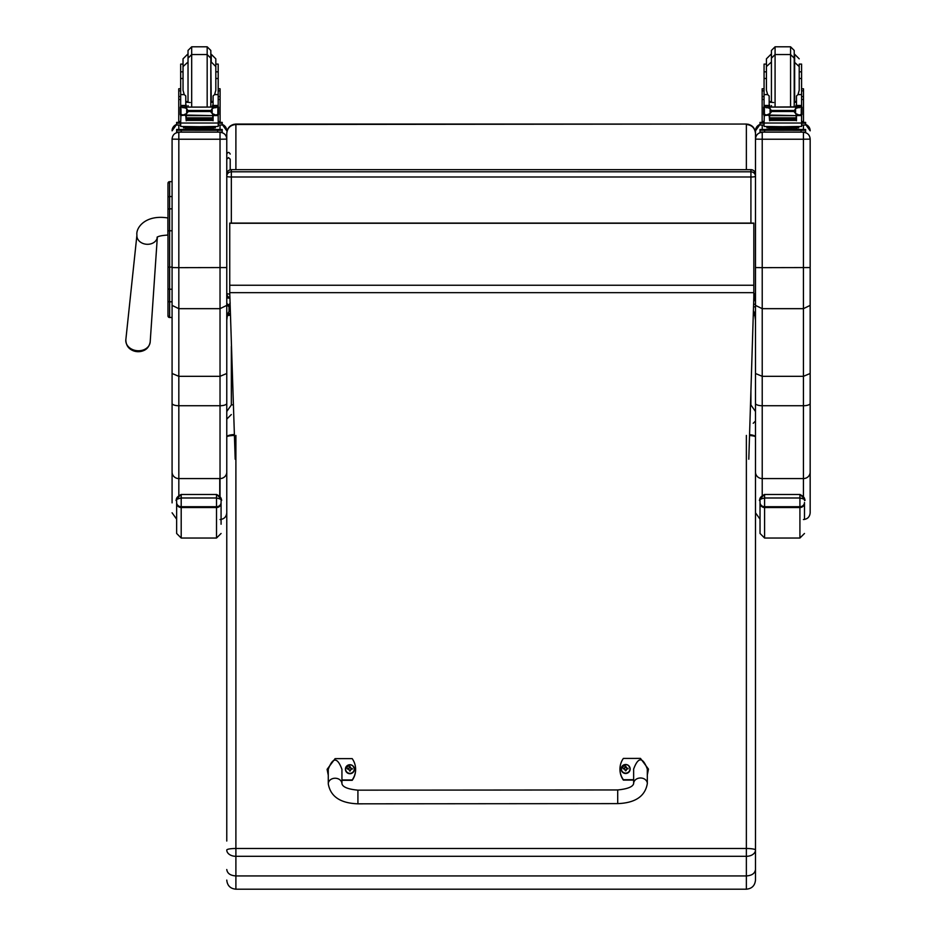 <?xml version="1.0" encoding="UTF-8"?>
<svg xmlns="http://www.w3.org/2000/svg" width="936" height="936" viewBox="0 0 936 936"><rect width="100%" height="100%" fill="white"/><g stroke="black" fill="none" stroke-linecap="round" stroke-linejoin="round"><path stroke-width="1.4" d="M229.741 297.671A4.563 4.505 0 0 1 226.769 293.448A4.563 0.69 0 0 0 229.741 294.091M231.332 223.096L231.332 176.998A4.563 0.69 180 0 1 226.769 176.307L226.769 293.448A4.563 4.563 0 0 0 229.741 297.718M226.769 176.307A4.563 4.505 0 0 1 231.332 171.803L231.332 169.732A4.563 4.505 180 0 0 226.769 174.236L226.769 133.228C227.331 127.67 230.361 124.605 235.895 124.055L746.366 124.055C751.889 124.605 754.931 127.67 755.481 133.228L755.481 293.448A4.563 0.69 180 0 1 753.831 293.974M748.8 459.237L753.831 296.899A4.563 4.505 180 0 0 755.481 293.448L755.481 176.307A4.563 4.505 180 0 0 750.918 171.803L750.918 176.998A4.563 0.69 0 0 0 755.481 176.307L755.481 174.236A4.563 4.505 0 0 0 750.918 169.732L231.332 169.673A4.563 4.563 0 0 0 226.769 174.236M750.918 223.096L750.918 176.998L231.332 176.998L231.332 171.803L750.918 171.803L750.918 169.732M753.41 310.729L754.697 313.396L755.481 319.047L755.481 130.911M754.697 314.508L753.293 314.508M230.244 314.508L227.553 314.508L230.057 309.079M226.804 319.047L226.769 305.698L226.769 319.047L227.553 314.508M754.697 313.396L753.328 313.396M230.209 313.396L227.553 313.396M226.769 139.125L220.03 139.218L220.03 308.669L226.769 305.382L226.769 133.485C227.331 128.033 230.361 125.038 235.895 124.488L233.497 124.383M235.895 124.055L746.366 124.055L235.895 124.488L235.895 169.673M754.217 299.953L755.481 295.261L755.481 176.307L755.481 295.015M746.366 169.673L746.366 124.488C751.889 125.038 754.931 128.033 755.481 133.485L755.481 133.228M231.332 169.673L750.918 169.673A4.563 4.563 0 0 1 755.481 174.236L755.481 133.485M229.741 292.664L229.741 223.096L753.831 223.096L753.831 292.664L229.741 292.664L235.193 459.237M753.831 223.271L229.741 223.271M753.831 292.664L753.831 296.899M167.977 193.565L167.977 215.982M167.977 184.029L167.977 268.234M172.084 230.782L169.615 230.782L169.615 267.111L167.977 267.134L167.977 315.865A1.638 1.638 -0 0 0 169.615 317.515L172.084 317.515L172.084 319.925M167.977 305.592L167.977 193.495M167.977 289.435L167.977 283.924M172.084 317.433L169.615 317.433L169.615 301.801L172.084 301.801L172.084 289.236L169.615 289.236A1.638 0.854 -0 0 1 167.977 288.382L167.977 300.947A1.638 0.854 0 0 0 169.615 301.801L169.615 267.111L172.084 267.111M167.977 210.6L167.977 198.151M226.769 139.031C226.372 134.936 224.125 132.69 220.03 132.292L220.03 139.218L178.823 139.218L178.823 132.292C174.728 132.69 172.481 134.936 172.084 139.031L172.084 305.382L178.823 308.669L220.03 308.669L220.03 376.319L226.769 373.487L226.769 305.382M172.084 305.382L172.084 373.487L178.823 376.319L220.03 376.319L220.03 478.577A6.751 6.493 0 0 0 226.769 472.083L226.769 373.487M172.084 373.487L172.084 502.866M178.823 495.238L178.823 478.577A6.751 6.493 0 0 1 172.084 472.083L172.084 321.235M167.977 197.438A1.638 0.889 0 0 1 169.615 196.548L169.615 181.666L172.084 181.666L172.084 139.031M810.167 139.125L810.167 139.031C809.769 134.936 807.522 132.69 803.427 132.292L803.427 139.218L810.167 139.125L810.167 373.487L803.427 376.319L762.22 376.319L762.22 267.649L755.481 267.556L755.481 373.487L762.22 376.319L762.22 405.733A6.751 2.352 180 0 1 755.481 403.393L755.481 472.083A6.751 6.493 180 0 0 762.22 478.577L762.22 405.733L803.427 405.733A6.751 2.352 0 0 0 810.167 403.393L810.167 373.487M810.167 267.556L762.22 267.649L762.22 139.218L803.427 139.218L803.427 308.669L810.167 305.382M803.427 519.538C807.522 519.141 809.769 516.883 810.167 512.788L810.167 403.393M810.167 321.235L810.167 488.264M810.167 139.031L810.167 319.925M810.167 472.083A6.751 6.493 0 0 1 803.427 478.577L803.427 308.669L762.22 308.669L755.481 305.382M755.481 139.125L762.22 139.218L762.22 132.292C758.125 132.69 755.878 134.936 755.481 139.031L755.481 267.556M755.481 130.818L760.032 124.441A6.751 6.739 180 0 0 755.481 130.818L755.481 139.031M755.481 373.487L755.481 403.393M230.197 159.202L230.197 169.826L230.197 159.202L228.489 157.599L226.769 159.202M230.268 315.116L227.343 315.654L226.769 320.053L226.769 436.948A9.114 2.469 -0 0 1 234.351 434.526M234.386 435.451A9.114 1.521 180 0 0 226.769 436.948L226.769 411.501L231.332 404.984L231.332 346.378M233.333 404.75A9.114 2.469 180 0 0 231.332 404.984M226.769 436.948L226.769 841.031M226.769 869.532C227.319 873.428 230.35 875.558 235.895 875.932L235.895 856.311A9.114 6.283 180 0 1 226.769 850.028A9.114 1.521 -0 0 1 235.895 848.496L235.895 435.427M746.366 435.427L746.366 848.496A9.114 1.521 -0 0 1 755.481 850.028A9.114 6.283 180 0 1 746.366 856.311L235.895 856.311L235.895 848.496L746.366 848.496L746.366 875.932C751.9 875.558 754.942 873.428 755.481 869.532L755.481 436.948A9.114 1.521 180 0 0 749.537 435.521M755.481 418.848L755.481 320.053L754.907 315.654L753.269 315.245M226.769 880.086C227.319 885.62 230.35 888.662 235.895 889.2L235.895 875.932L746.366 875.932L746.366 889.2C751.9 888.662 754.942 885.62 755.481 880.086L755.481 869.532M750.918 390.944L750.918 404.984L755.481 411.501M749.56 434.643A9.114 2.469 -0 0 1 755.481 436.948L755.481 419.106M755.481 841.031L755.481 880.086M213.08 102.164L210.822 102.422M190.23 102.515L185.773 102.164M218.193 90.839L220.1 90.839L220.1 88.78L220.1 121.528L218.193 121.528L218.193 114.613L218.193 115.994L217.035 114.695M180.671 90.839L178.753 90.839L178.753 88.78L178.753 98.537M218.193 71.838L218.193 64.104L215.818 64.104L215.818 58.828L215.818 71.838L218.193 71.838L218.193 78.484L215.818 78.484M183.035 64.104L183.035 58.828L183.035 66.573L183.035 64.104L180.671 64.104L180.671 105.616L182.953 107.792M218.193 122.335L222.218 122.394L222.218 124.991L218.193 125.05M222.218 123.166L218.193 123.236M180.671 123.236L176.635 123.166L176.635 122.394L180.671 122.335M180.671 125.05L176.635 124.991L176.635 123.166M191.681 106.856L191.681 54.534L188.031 58.184L188.031 50.45L191.681 46.8L191.681 54.534L207.172 54.534L210.822 58.184L210.822 105.581L210.822 50.45L207.172 46.8L207.172 106.856M188.031 58.184L188.031 50.45M180.671 87.352L180.671 68.679M218.193 68.679L218.193 87.352M185.773 104.212L186.767 106.856M212.086 106.856L213.08 104.212M178.753 121.528L180.671 121.528L178.753 121.528L178.753 96.56L180.671 96.56M185.773 115.046L180.905 115.549L180.671 123.025L218.193 123.025L218.193 115.994M213.08 115.046L213.08 120.767L212.647 115.046M186.206 115.046L186.206 120.767L185.773 115.549M212.554 117.842L186.299 117.842L186.299 118.685L212.554 118.685L212.554 117.842M212.554 118.778L186.299 118.778L186.299 119.574L212.554 119.574L212.554 118.778M212.554 119.632L186.299 119.632L186.299 120.393L212.554 120.393L212.554 119.632M218.193 78.484L218.193 107.102L218.193 105.616L215.912 107.792M218.182 105.616L213.08 105.616L213.08 106.856M217.199 114.613L215.713 115.046L212.179 113.525L210.553 111.501L212.179 108.459L216.859 107.078L181.958 107.102M181.584 114.578L186.299 115.631L186.299 114.777L184.556 114.777M210.553 111.501L188.3 111.501L186.685 113.525L183.152 115.046M181.994 107.078L186.685 108.459L188.3 111.501M220.1 98.537L220.1 96.56L218.193 96.56M213.08 105.616L213.08 95.952L214.613 94.583L215.818 90.254L215.818 66.573L211.255 62.01L211.255 54.276L215.818 58.828M180.285 114.286L180.987 114.356L180.987 107.464L180.285 107.476L180.285 114.286M216.895 107.102L218.568 107.102L217.866 107.464L217.866 114.356L218.568 114.286L218.568 107.476L216.859 107.078M213.197 127.951L213.197 129.308L199.426 129.425L185.667 129.308L185.667 127.951M199.426 129.425L199.426 128.056L183.526 127.834L183.526 126.606M215.327 126.606L215.327 127.834L199.426 128.056M214.297 114.777L212.554 114.777L212.554 115.631L186.299 115.046M217.269 114.578L218.568 114.578L218.568 113.899M181.666 114.613L180.285 114.613L180.285 113.899M183.035 78.484L180.671 78.484M185.773 106.856L185.773 95.952L184.24 94.583L180.671 94.583M180.905 115.549L181.83 114.695M180.671 115.994L180.671 114.613M180.671 107.102L180.671 105.616L185.773 105.616M218.193 122.674L218.193 126.465L199.426 126.723L180.671 126.465L180.671 123.025M210.132 129.414L222.218 129.472L222.218 130.244L217.655 130.315L176.635 130.244L176.635 129.472L176.635 131.297M176.635 129.472L188.733 129.414M212.25 129.519L218.509 129.484L212.25 129.519M180.344 129.519L186.615 129.484L180.344 129.519M212.25 130.244L218.509 130.209L212.25 130.244M180.344 130.244L186.615 130.209L180.344 130.244M222.218 130.244L222.218 132.07L217.655 132.128L176.635 132.07L176.635 130.244M188.031 61.367L188.031 102.387L188.031 61.367M180.671 71.838L183.035 71.838L183.035 66.573L183.035 90.254L184.24 94.583M796.477 102.164L794.219 102.422M773.627 102.515L769.17 102.164M801.59 90.839L803.497 90.839L803.497 88.78L803.497 121.528L801.59 121.528L803.497 121.528M764.068 90.839L762.15 90.839L762.15 88.78L762.15 98.537M799.309 107.792L801.579 105.616L801.59 107.102L801.59 64.104L799.215 64.104L799.215 71.838L799.215 64.104M766.432 64.104L766.432 58.828L766.432 66.573L766.432 64.104L764.068 64.104L764.068 105.616L766.338 107.792M801.59 122.335L805.615 122.394L805.615 124.991L801.59 125.05M805.615 123.166L801.59 123.236M764.068 123.236L760.032 123.166L760.032 122.394L764.068 122.335M764.068 125.05L760.032 124.991L760.032 123.166M775.078 106.856L775.078 54.534L771.428 58.184L771.428 50.45L775.078 46.8L775.078 54.534L790.569 54.534L794.219 58.184L794.219 105.581L794.219 50.45L790.569 46.8L790.569 106.856M771.428 58.184L771.428 50.45M764.068 87.352L764.068 68.679M801.59 68.679L801.59 87.352M769.17 104.212L770.164 106.856M795.483 106.856L796.477 104.212M762.15 121.528L764.068 121.528L762.15 121.528L762.15 96.56L764.068 96.56M769.17 115.046L764.303 115.549L764.068 123.025L801.59 123.025L801.59 115.994L800.432 114.695M796.477 115.046L796.477 120.767L796.045 115.046M769.603 115.046L769.603 120.767L769.17 115.549M795.951 117.842L769.696 117.842L769.696 118.685L795.951 118.685L795.951 117.842M795.951 118.778L769.696 118.778L769.696 119.574L795.951 119.574L795.951 118.778M795.951 119.632L769.696 119.632L769.696 120.393L795.951 120.393L795.951 119.632M801.579 105.616L796.477 105.616L796.477 106.856M801.59 115.994L801.59 114.613L801.59 115.994M799.204 106.856L765.355 107.102M764.981 114.578L769.696 115.631L769.696 114.777L767.953 114.777M800.596 114.613L799.11 115.046L795.577 113.525L793.95 111.501L771.697 111.501L770.082 113.525L766.549 115.046M765.391 107.078L770.082 108.459L771.697 111.501M793.95 111.501L795.577 108.459L800.257 107.078L799.192 106.856M803.497 98.537L803.497 96.56L801.59 96.56M796.477 105.616L796.477 95.952L798.01 94.583L799.215 90.254L799.215 66.573L799.215 71.838L801.59 71.838M763.682 114.286L764.384 114.356L764.384 107.464L763.682 107.476L763.682 114.286M800.292 107.102L801.965 107.102L801.263 107.464L801.263 114.356L801.965 114.286L801.965 107.476L800.257 107.078M796.594 127.951L796.594 129.308L782.824 129.425L769.064 129.308L769.064 127.951M782.824 129.425L782.824 128.056L766.923 127.834L766.923 126.606M798.724 126.606L798.724 127.834L782.824 128.056M797.694 114.777L795.951 114.777L795.951 115.631L769.696 115.046M800.666 114.578L801.965 114.578L801.965 113.899M765.063 114.613L763.682 114.613L763.682 113.899M766.432 78.484L764.068 78.484M801.59 78.484L799.215 78.484L799.215 71.838M769.17 106.856L769.17 95.952L767.637 94.583L764.068 94.583M764.303 115.549L765.227 114.695M764.068 115.994L764.068 114.613M764.068 107.102L764.068 105.616L769.17 105.616M801.59 122.674L801.59 126.465L782.824 126.723L764.068 126.465L764.068 123.025M793.529 129.414L805.615 129.472L805.615 130.244L801.052 130.315L760.032 130.244L760.032 129.472L772.13 129.414M795.647 129.519L801.906 129.484L795.647 129.519M763.741 129.519L770.012 129.484L763.741 129.519M795.647 130.244L801.906 130.209L795.647 130.244M763.741 130.244L770.012 130.209L763.741 130.244M805.615 130.244L805.615 132.07L801.052 132.128L760.032 132.07L760.032 130.244M771.428 61.367L771.428 102.387L771.428 61.367M764.068 71.838L766.432 71.838L766.432 66.573L766.432 90.254L767.637 94.583M617.713 803.615L357.926 803.825L357.915 790.159L357.926 803.825L357.915 790.159L617.702 789.949L617.713 803.615C635.287 802.959 645.161 796.279 647.326 783.561L647.326 783.561A6.833 5.569 179.9 0 0 640.481 777.991A6.833 5.569 179.9 0 0 633.649 783.572L633.637 769.064C638.177 756.814 642.74 756.803 647.303 769.053L647.326 783.561M633.649 779.711L623.388 779.723A18.79 18.533 180 0 1 623.376 758.417L640.458 758.394L648.449 769.064L647.314 774.563M619.96 769.252A18.79 18.533 0 0 0 623.388 780.109L633.649 780.097M647.314 774.938L648.449 769.252M328.267 774.821L327.12 769.298L335.088 758.651L352.182 758.628A18.79 18.533 180 0 1 352.205 779.945L341.944 779.957M341.956 783.806L341.933 769.298C337.37 757.06 332.806 757.06 328.267 769.31L328.279 783.818A6.833 5.569 -0.1 0 1 335.111 778.237A6.833 5.569 -0.1 0 1 341.956 783.806C342.845 787.141 348.169 789.247 357.915 790.159M341.944 780.332L352.205 780.32A18.79 18.533 0 0 0 355.61 769.486M327.12 769.486L328.267 775.207M630.139 768.994A4.481 4.423 180 0 1 625.669 773.487A4.481 4.423 180 0 1 621.176 768.994M625.669 773.113A4.317 4.259 180 0 1 621.913 766.736A4.317 4.259 180 0 1 629.39 766.713A4.317 4.259 180 0 1 625.669 773.113M624.452 768.877L625.388 770.796A3448.037 293.214 -91.1 0 0 625.494 770.386A1.568 1.544 180 0 0 625.833 770.386L626.863 768.865L628.021 768.889A2.387 2.352 0 0 0 628.021 768.339A5.827 1.474 -179.9 0 0 626.863 768.234L625.938 766.467A3448.037 299.368 90.5 0 0 625.821 767.309A1.568 1.544 180 0 0 625.482 767.309L624.101 768.678A3448.037 870.293 -0.3 0 1 623.458 768.362L623.294 768.339A2.387 2.352 0 0 0 623.294 768.901L624.452 768.877L625.494 770.386M625.482 767.309A3448.037 297.297 -90.7 0 0 625.377 766.467L624.452 768.245A5.827 1.474 179.7 0 0 623.294 768.339M625.833 770.386A3448.037 295.285 90.9 0 0 625.938 770.796L626.863 768.865M627.225 768.877A1.568 1.544 180 0 0 627.214 768.678A3448.037 870.304 0.1 0 0 627.857 768.351L628.021 768.339M627.214 768.678L625.821 767.309M624.452 769.029L625.505 770.059L624.452 769.029M354.393 769.216A4.481 4.423 180 0 1 349.924 773.709A4.481 4.423 180 0 1 345.431 769.216M349.924 773.335A4.317 4.259 180 0 1 346.168 766.958A4.317 4.259 180 0 1 353.644 766.935A4.317 4.259 180 0 1 349.924 773.335M348.707 769.1L349.631 771.018A3448.037 293.214 -91.1 0 0 349.748 770.609A1.568 1.544 180 0 0 350.087 770.609L351.117 769.088L352.275 769.123A2.387 2.352 0 0 0 352.275 768.561A5.827 1.474 -179.9 0 0 351.117 768.456L350.193 766.689A3448.037 299.368 90.5 0 0 350.076 767.532A1.568 1.544 180 0 0 349.736 767.532L348.356 768.901A3448.037 870.293 -0.3 0 1 347.712 768.585L347.548 768.561A2.387 2.352 0 0 0 347.548 769.123L348.707 769.1L349.748 770.609M349.736 767.532A3448.037 297.297 -90.7 0 0 349.631 766.689L348.707 768.468A5.827 1.474 179.7 0 0 347.548 768.561M350.087 770.609A3448.037 295.285 90.9 0 0 350.193 771.018L351.117 769.088M351.48 769.1A1.568 1.544 180 0 0 351.468 768.901A3448.037 870.304 0.1 0 0 352.111 768.573L352.275 768.561M351.468 768.901L350.076 767.532M348.707 769.252L349.76 770.281L348.707 769.252M226.769 426.781L226.769 476.798M127.471 345.606A11.08 8.833 5 0 0 137.838 351.69A11.08 8.833 5 0 0 146.308 348.8A11.08 8.833 5 0 0 147.572 347.35M221.083 519.457L221.083 500.538C221.972 498.49 220.463 496.478 216.52 494.477L181.198 494.477C177.255 496.478 175.746 498.49 176.635 500.538C175.746 499.754 177.255 498.9 181.198 497.987L216.52 497.987C220.463 498.9 221.972 499.754 221.083 500.538L221.083 524.23M176.635 502.492L176.635 533.473L181.198 538.036L181.198 506.715A4.563 4.212 180 0 1 176.635 502.492L176.635 500.514C175.032 500.947 176.553 498.911 181.198 494.43L181.198 506.715L216.52 506.715L216.52 507.523A4.563 4.411 0 0 0 221.083 503.1M804.48 500.538C805.37 498.49 803.86 496.478 799.917 494.477L764.595 494.477C760.652 496.478 759.143 498.49 760.032 500.538C759.143 499.754 760.652 498.9 764.595 497.987L799.917 497.987C803.86 498.9 805.37 499.754 804.48 500.538L804.48 500.526C806.025 500.655 804.504 498.619 799.917 494.43L799.917 507.523A4.563 4.411 0 0 0 804.48 503.1L804.48 519.457M760.032 502.492L760.032 533.473L764.595 538.036L764.595 506.715A4.563 4.212 180 0 1 760.032 502.492L760.032 500.514C758.429 500.947 759.95 498.911 764.595 494.43L764.595 506.715L799.917 506.715A4.563 4.212 180 0 0 804.48 502.492M753.749 299.789A2.258 2.258 180 0 1 755.481 301.977L755.481 304.27L753.609 304.27M753.831 285.246L229.741 285.246M169.615 317.433L167.977 315.795A1.638 1.638 -0 0 0 169.615 317.433M167.977 183.316L169.615 181.666A1.638 1.638 -0 0 0 167.977 183.304M167.977 209.722A1.638 0.889 -0 0 1 169.615 208.833L169.615 196.548L172.084 196.548M167.977 230.806L169.615 230.782L169.615 208.833L172.084 208.833M226.769 403.393A6.751 2.352 0 0 1 220.03 405.733L178.823 405.733L178.823 267.649L226.769 267.556M172.084 403.393A6.751 2.352 0 0 0 178.823 405.733L178.823 478.577L220.03 478.577L220.03 496.478M222.218 124.441A6.751 6.739 0 0 1 226.769 130.818L222.218 124.441M220.03 125.05L220.03 129.425M220.03 132.128L178.823 132.128M172.084 267.556L178.823 267.649L178.823 139.218L172.084 139.125M172.084 130.818A6.751 6.739 0 0 1 176.635 124.441L172.084 130.818M178.823 129.425L178.823 125.05M762.22 495.238L762.22 478.577L803.427 478.577L803.427 496.478M805.615 124.441A6.751 6.739 0 0 1 810.167 130.818L805.615 124.441M803.427 125.05L803.427 129.425M803.427 132.128L762.22 132.128M762.22 129.425L762.22 125.05M229.648 297.683A1.708 1.579 180 0 1 226.769 296.525M188.031 54.276L188.031 101.755M217.948 115.549L213.08 115.549M186.685 113.525L186.685 108.459M214.508 107.078L184.345 107.078M210.553 110.495L188.3 110.495M212.179 113.525L212.179 108.459M180.671 99.462L178.753 99.462M220.1 99.462L218.193 99.462M218.193 94.583L214.613 94.583M218.193 105.452L213.08 105.452M185.773 105.452L180.671 105.452M218.568 107.137L216.976 107.137M181.876 107.137L180.285 107.137M187.68 129.811L211.173 129.811M181.198 130.315L181.198 132.128M217.655 130.315L217.655 132.128M213.08 101.369L211.255 101.755L210.822 62.01M771.428 54.276L771.428 101.755M796.477 101.369L794.652 101.755L794.652 54.276L799.215 58.828M801.345 115.549L796.477 115.549M770.082 113.525L770.082 108.459M797.905 107.078L767.742 107.078M793.95 110.495L771.697 110.495M795.577 113.525L795.577 108.459M764.068 99.462L762.15 99.462M803.497 99.462L801.59 99.462M801.59 94.583L798.01 94.583M801.59 105.452L796.477 105.452M769.17 105.452L764.068 105.452M801.965 107.137L800.374 107.137M765.274 107.137L763.682 107.137M771.077 129.811L794.57 129.811M764.595 130.315L764.595 132.128M801.052 130.315L801.052 132.128M328.279 783.818L328.279 783.818C330.478 796.548 340.365 803.217 357.926 803.825M625.669 773.347A4.481 4.423 0 0 0 630.139 768.924A4.481 4.423 0 0 0 625.657 764.501A4.481 4.423 0 0 0 621.176 768.924A4.481 4.423 0 0 0 625.669 773.347M349.924 773.569A4.481 4.423 0 0 0 354.393 769.146A4.481 4.423 0 0 0 349.912 764.724A4.481 4.423 0 0 0 345.431 769.146A4.481 4.423 0 0 0 349.924 773.569M167.977 217.971L167.883 217.971C145.489 214.309 135.673 227.787 136.925 235.1A10.249 8.178 5 0 0 137.943 239.44A10.249 8.178 5 0 0 147.127 244.296A10.249 8.178 5 0 0 157.33 237.182L150.193 341.909A12.226 9.758 -175 0 1 138.001 350.754A12.226 9.758 -175 0 1 125.833 339.78C126.056 346.835 130.069 350.813 137.849 351.702C144.858 351.515 148.976 348.25 150.193 341.909M167.883 217.971L167.883 235.065C161.647 235.439 158.032 236.235 157.049 237.428L157.353 236.878M176.635 503.1A4.563 4.411 -0 0 0 181.198 507.523L216.52 507.523L216.52 538.036L221.083 533.473M221.083 502.492A4.563 4.212 180 0 1 216.52 506.715L216.52 494.43C221.107 498.619 222.628 500.655 221.083 500.526L221.083 500.526M216.52 494.477L181.198 494.477M760.032 503.1A4.563 4.411 -0 0 0 764.595 507.523L799.917 507.523L799.917 538.036L804.48 533.473M799.917 494.477L764.595 494.477M226.769 304.598L229.039 306.856L229.039 304.621M229.039 310.424L229.039 306.856L229.975 306.856M753.527 306.856L755.481 306.856M753.831 296.946A4.563 4.563 0 0 0 755.481 293.448M746.366 124.055L748.671 124.359M219.749 478.577L219.738 496.068M219.749 505.475L219.749 506.224M219.761 496.092L219.773 478.577M169.615 317.515L172.084 317.515M169.615 181.666L172.084 181.666M220.03 519.538C224.125 519.141 226.372 516.883 226.769 512.788M176.635 519.176L172.084 512.788M760.032 519.176L755.481 512.788M226.769 303.007C227.916 305.206 229.051 305.206 230.197 303.007M230.197 154.089C229.051 151.878 227.916 151.878 226.769 154.089M231.332 414.543L226.769 419.106M235.895 889.2L746.366 889.2M180.671 88.78L178.753 88.78M220.1 88.78L218.193 88.78M191.681 46.8L207.172 46.8M187.598 54.276L183.035 58.828M218.193 121.528L220.1 121.528M186.299 115.631L212.554 115.631M186.299 119.574L212.554 119.574M186.299 118.685L212.554 118.685M186.299 120.393L212.554 120.393M212.554 115.046L215.713 115.046M210.015 129.332L211.244 129.823L207.897 129.741M190.967 129.741L187.609 129.823L188.838 129.332M210.588 106.856L210.822 105.581M188.265 106.856L188.031 105.581M188.031 62.01L183.035 66.573M185.773 101.369L187.598 101.755M764.068 88.78L762.15 88.78M803.497 88.78L801.59 88.78M775.078 46.8L790.569 46.8M770.995 54.276L766.432 58.828M769.696 115.631L795.951 115.631M769.696 119.574L795.951 119.574M769.696 118.685L795.951 118.685M769.696 120.393L795.951 120.393M795.951 115.046L799.11 115.046M793.412 129.332L794.641 129.823L791.294 129.741M774.365 129.741L771.007 129.823L772.235 129.332M793.985 106.856L794.219 105.581M771.662 106.856L771.428 105.581M794.219 62.01L799.215 66.573M771.428 62.01L766.432 66.573M769.17 101.369L770.995 101.755M633.649 783.572C632.888 786.837 627.576 788.954 617.702 789.949M630.139 769.064L630.139 768.924C628.395 763.355 625.412 763.355 621.176 768.924L621.176 769.064M354.393 769.287L354.393 769.146C352.65 763.577 349.666 763.577 345.431 769.146L345.431 769.287M136.925 235.1L125.833 339.78M216.52 538.036L181.198 538.036M799.917 538.036L764.595 538.036M753.223 423.294L755.481 421.036"/></g></svg>
